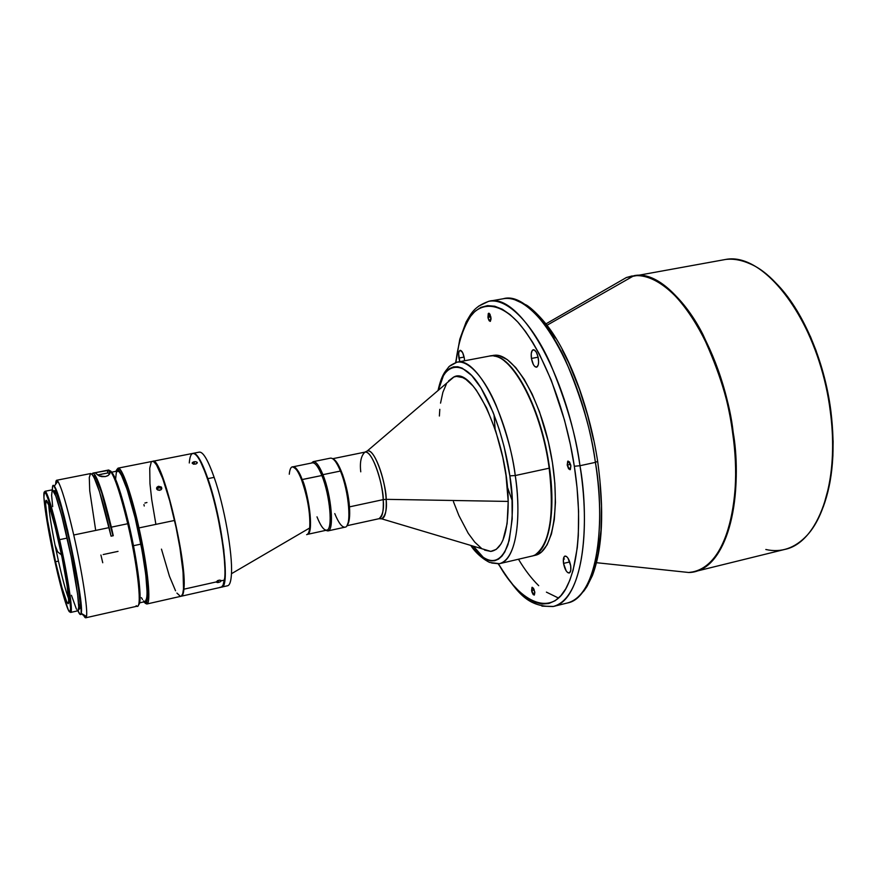 <?xml version="1.0" encoding="UTF-8"?>
<svg xmlns="http://www.w3.org/2000/svg" width="877" height="877" viewBox="0 0 877 877"><rect width="100%" height="100%" fill="white"/><g stroke="black" fill="none" stroke-linecap="round" stroke-linejoin="round"><path stroke-width="1.32" d="M596.524 562.705L688.752 572.495C721.442 572.484 744.113 510.929 732.591 432.613C741.295 478.546 733.896 568.614 688.752 572.495L677.318 571.278L688.752 572.495L694.672 571.629C735.814 560.469 741.12 476.606 733.205 432.493C743.981 506.062 724.676 566.038 694.672 571.629L784.63 549.462C817.704 543.049 840.276 483.468 830.3 411.445L830.87 410.995C824.38 359.778 802.027 308.934 775.794 282.942L790.287 300.373L797.489 311.401L810.458 336.647L816.059 350.57L825.093 380.212L828.403 395.549L830.87 410.995L830.3 411.445C819.995 324.589 765.5 251.458 725.652 259.449C733.347 258.551 741.394 259.965 749.791 263.703C785.068 278.141 821.881 342.732 830.3 411.445C837.48 464.569 827.449 513.308 807.213 535.178C795.044 548.191 781.243 552.959 765.818 549.495M725.652 259.449L626.66 277.428M617.364 282.723L626.342 277.549L617.364 282.723M632.131 275.937L626.375 277.538L633.698 275.827C656.961 273.01 684.674 299.868 702.334 334.619C719.436 371.322 729.521 403.99 732.591 432.613L733.205 432.493L732.591 432.613C721.168 343.992 669.721 268.45 633.698 275.827L547.084 325.214L633.698 275.827L626.375 277.538L616.399 283.282M567.211 465.095L570.587 464.361L567.211 465.095L568.592 468.855L570.368 469.546L570.883 465.698L569.995 469.754L567.211 465.095L568.099 461.039L570.883 465.698L569.502 461.927L567.715 461.247L567.211 465.095M484.553 550.076L490.692 551.414L496.25 549.397L500.975 543.981L502.97 540.046L507.114 523.624L508.2 501.425L386.143 499.342L508.2 501.425C507.893 441.35 473.514 365.709 453.924 376.957L367.32 450.931C373.657 448.059 385.047 476.956 386.143 499.342C386.713 511.302 385.222 517.792 381.681 518.833L379.017 518.702C382.778 515.358 384.181 509 383.205 499.627L349.474 506.873L347.073 490.539L342.633 474.676L337.272 463.22L333.26 459.131C339.246 461.006 348.213 487.173 349.474 506.873L383.205 499.627C382.109 477.877 371.146 449.737 364.942 452.126C361.05 455.733 359.658 462.289 360.765 471.815M453.924 376.957L447.237 382.679M494.025 356.084C514.152 357.597 541.822 411.62 549.177 468.197C541.208 406.336 509.405 349.802 489.213 356.117L456.862 362.234C475.992 356.084 506.939 413.264 515.259 475.531L549.177 468.197L548.585 463.44C541.833 418.735 522.637 374.885 505.031 361.554C522.637 374.885 541.833 418.735 548.585 463.44L548.859 463.418C540.342 405.799 511.719 353.957 492.063 355.821L489.574 356.051M492.951 355.415L495.483 355.174C514.032 354.396 539.947 397.829 550.449 451.436C561.159 505.02 553.201 551.907 535.255 555.294L541.427 552.072L547.084 544.869L551.447 533.94L554.297 519.633L555.448 502.488L554.834 483.216L552.433 462.65L548.355 441.734L539.498 411.795L532.175 394.113L524.128 379.171L515.72 367.54L507.323 359.636L499.276 355.678L495.483 355.174L492.063 355.821C511.719 353.957 540.342 405.799 548.859 463.418L549.177 468.197L515.259 475.531C512.968 455.711 506.577 432.295 496.086 405.295C485.321 379.631 469.009 359.625 456.862 362.234L450.022 365.983L456.5 362.311M531.605 590.594L534.29 589.936L531.605 590.594L532.207 587.25L534.74 591.756L534.148 595.099L531.605 590.594L531.966 592.118L533.15 594.551L534.345 595.001L534.838 592.512L533.523 588.248L531.999 587.349L531.605 590.594M487.952 317.408L490.879 316.882L487.952 317.408L488.73 313.232L490.934 317.222L490.155 321.399L488.105 318.208L489.147 320.763L490.375 321.311L491.076 318.8L490.035 314.35L489.092 313.286L488.259 313.571L487.952 317.408M531.429 358.452L538.105 357.169L531.429 358.452C530.815 353.442 531.429 350.537 533.26 349.726C535.518 349.945 537.217 352.861 538.346 358.485C538.949 363.495 538.335 366.4 536.516 367.2C534.246 366.97 532.547 364.054 531.429 358.452L533.391 364.624L534.806 366.531L536.888 367.068L538.292 364.689L538.61 361.85L538.007 356.764L536.351 352.258L534.203 349.868L532.284 350.383L531.243 353.606L531.429 358.452M563.527 563.407L569.754 561.927L563.527 563.407C562.979 559.175 563.483 556.72 565.029 556.04C567.496 556.336 569.37 559.537 570.664 565.654C571.212 569.897 570.708 572.341 569.173 573.021C566.695 572.714 564.81 569.513 563.527 563.407L566.191 570.905L567.671 572.582L569.666 572.769L570.795 570.182L570.664 565.654L567.967 558.112L566.476 556.446L564.492 556.303L563.396 558.923L563.527 563.407M458.89 358.046L464.108 357.071L458.89 358.046C458.298 353.584 458.726 351.019 460.162 350.329C461.927 350.559 463.308 353.135 464.295 358.079L462.607 352.576L460.315 350.307L459.033 351.622L458.638 353.76L459.8 361.675L458.89 358.046M595.395 462.376C582.054 369.14 533.6 289.421 503.234 298.75C522.856 294.891 548.191 322.637 565.073 359.296C581.55 398.059 591.657 432.416 595.395 462.376L579.971 465.72L595.395 462.376C603.814 507.849 602.302 593.389 567.562 602.948C592.984 598.574 607.344 538.105 595.395 462.376L597.654 461.324L595.395 462.376M478.502 306.226L488.511 301.359M503.628 298.684L488.851 301.293C518.548 292.074 566.443 372.188 579.971 465.72C592.063 541.69 578.272 602.203 553.387 606.446C587.382 597.073 588.456 511.346 579.971 465.72L574.325 466.268C579.883 501.271 582.185 553.584 567.583 585.343C552.959 617.649 520.73 604.143 498.465 563.867L505.996 575.696L512.968 584.806L520.214 592.468L527.592 598.388L534.948 602.302L542.118 604.034L548.914 603.486L555.207 600.679L560.841 595.713L565.742 588.807L569.831 580.223L573.109 570.28L577.296 547.643L578.316 535.562L578.579 511.203L577.055 487.798L574.325 466.268L579.971 465.72C576.167 435.672 566.093 401.184 549.747 362.256C533.019 325.422 508.057 297.511 488.851 301.293C473.514 306.731 470.938 314.098 466.093 322.067L459.811 339.169L455.656 362.53M313.297 461.642L312.53 462.826C315.238 462.65 318.351 466.882 321.859 475.509L322.922 474.676C319.294 465.797 316.093 461.455 313.297 461.642L311.478 463.045L313.221 461.653C316.016 461.357 319.25 465.698 322.922 474.676L340.419 471.048C336.691 462.124 333.359 457.827 330.443 458.145C333.381 457.849 336.702 462.157 340.419 471.048L341.306 471.475C338.544 464.777 335.924 460.71 333.446 459.285M293.05 466.805L293.028 466.805C296.569 467.912 299.605 472.177 302.159 479.587L321.859 475.509C318.307 466.783 315.172 462.563 312.453 462.848L293.05 466.805C295.637 466.553 298.673 470.806 302.159 479.587L301.491 479.653C297.961 470.752 294.891 466.476 292.293 466.838C290.747 467.189 289.739 469.655 289.267 474.227M199.024 452.203C202.806 451.227 207.849 459.625 214.152 477.373C224.227 505.941 232.712 553.508 231.462 573.711L309.702 527.976C310.458 513.681 307.728 497.577 301.491 479.653C298.904 472.133 295.834 467.858 292.293 466.838M214.152 477.373C208.079 460.217 203.146 451.787 199.364 452.104L193.291 453.299C196.985 453.003 201.853 461.455 207.882 478.645L214.152 477.373L207.882 478.645L216.586 509.592L223.788 549.605L225.279 575.093L224.019 583.972L221.377 587.151L227.625 585.759C229.796 585.211 231.068 581.199 231.462 573.711C232.712 553.508 224.227 505.941 214.152 477.373M221.585 587.119C230.607 588.193 222.232 519.14 207.882 478.645L199.156 458.463L196.174 454.571L193.28 453.31M189.279 462.968C189.673 458.09 190.561 455.042 191.964 453.837C196.295 451.491 202.324 462.464 210.052 486.746L210.447 486.878C204.549 467.989 199.452 457.07 195.154 454.133M216.235 581.933L183.896 589.191C183.512 593.554 182.646 595.9 181.298 596.217L182.273 595.527L183.896 589.191C187.316 563.33 163.626 463.001 153.935 461.532L152.762 461.302C161.313 454.79 187.514 561.521 183.896 589.191L216.235 581.933L218.844 580.223L221.048 580.431L220.346 581.758L217.617 582.591L216.257 582.142L217.441 580.727L219.776 580.103L221.157 580.618L220.346 581.758L218.548 582.449L217.967 580.486L218.548 582.449L216.235 581.933M181.298 596.217L221.179 587.217C222.758 586.845 223.854 584.466 224.457 580.092L221.179 580.826L224.457 580.092C226.968 564.591 219.984 518.68 210.052 486.746C203.004 464.426 197.281 453.31 192.874 453.387L152.762 461.302M146.799 604.012L145.133 603.223L147.753 603.113C150.921 598.355 146.985 563.429 138.972 527.921L137.777 528.283L131.353 502.521L123.514 478.732L118.647 469.984L116.948 469.491L115.852 471.344L118.45 469.82C123.591 475.509 130.037 495.001 137.777 528.283L138.972 527.921C147.818 567.046 151.436 604.242 146.799 604.012L180.881 596.305C186.297 596.36 183.457 559.263 174.567 520.445C166.937 486.209 156.742 459.712 152.346 461.379L118.066 468.143C121.771 466.608 131.342 493.433 138.972 527.921L174.567 520.445L138.972 527.921C131.111 494.113 124.545 474.325 119.305 468.581L116.86 469.535L118.066 468.143M158.079 486.428L161.324 487.02L161.806 488.544L161.149 489.651L159.318 490.342L157.071 489.498L156.588 487.974L158.079 486.428M196.251 463.856L193.4 464.119L192.195 462.892L193.214 462.004L196.053 461.708L197.27 462.903L195.823 464.021L193.4 464.119L192.162 463.144L194.124 461.73L194.365 464.065L194.124 461.73L196.053 461.708L197.292 462.639L196.251 463.856M195.363 463.966L193.839 464.196L195.363 463.966M146.941 502.521L144.902 503.036M160.765 489.925L157.838 490.046L156.632 488.774L156.939 487.228L158.562 486.286L161.324 487.02L161.806 488.544L160.765 489.925M158.594 487.985L158.562 486.286L158.594 487.985L156.808 489.169L158.594 487.985M160.59 488.182L159.625 487.93L160.59 488.182M175.784 597.456L172.648 598.114L175.784 597.456M48.706 504.659C49.276 513.33 51.403 526.847 55.054 545.198L57.685 551.885L61.522 554.911L57.685 551.885L55.054 545.198L58.452 561.116C62.366 578.436 65.753 590.955 68.592 598.695C65.753 590.955 62.366 578.436 58.452 561.116L55.525 561.74L58.452 561.116L55.054 545.198C51.403 526.847 49.276 513.33 48.706 504.659M58.66 541.646C65.687 572.571 70.434 604.286 68.088 603.694C65.709 601.852 61.511 587.864 55.525 561.74L61.949 587.689L66.904 602.346L68.253 603.584L68.658 600.361L67.091 585.683L62.004 557.301L55.174 526.967L49.101 505.733L46.163 500.318L45.692 504.834L47.479 520.006L55.525 561.74C48.772 531.944 43.883 500.12 46.229 500.296C48.443 501.633 52.587 515.413 58.66 541.646M59.614 539.662C53.629 513.637 49.112 497.807 46.053 492.172L44.563 492.019L45.034 491.273C47.632 492.786 52.488 508.912 59.614 539.662L67.178 538.072C60.031 507.388 55.087 491.306 52.346 489.815L52.708 485.913L53.596 485.387L56.906 491.844L67.639 530.432L77.976 581.539L81.123 604.9L81.101 613.801C80.574 615.457 79.522 614.448 77.943 610.798L78.7 606.994L77.614 594.255L71.125 556.489L61.708 515.632L55.799 496.009L52.346 489.815L52.467 487.086C52.708 485.047 53.322 484.751 54.319 486.176C61.247 493.411 84.609 603.902 81.21 613.33L80.245 614.536L77.943 610.798C80.848 611.488 75.466 574.358 67.178 538.072L59.614 539.662C67.88 576.003 73.416 613.166 70.664 612.431L69.919 611.927L71.223 611.192C72.331 605.656 66.882 571.683 59.614 539.662L58.923 539.925L59.614 539.662M55.295 563.242C46.58 524.841 40.846 484.817 45.527 492.929C48.542 498.509 53.015 514.174 58.923 539.925C66.115 571.607 71.519 605.229 70.434 610.721C69.59 617.934 62.223 594.387 55.295 563.242L45.999 515.04L43.905 497.402L44.431 492.063L46.119 494.025L48.805 501.129L56.216 528.294L64.032 564.218L68.746 591.208L70.544 608.189L70.05 611.85L68.461 610.315L62.716 593.225L55.295 563.242M90.715 473.536L92.063 474.271L94.135 477.592L99.539 491.822L111.072 536.176L113.265 535.715L111.346 527.154L127.746 523.722L111.346 527.154L100.373 487.371L95.341 475.455L93.488 473.262L91.942 474.139L92.83 473.12C96.832 474.567 103.004 492.578 111.346 527.154L113.265 535.715L111.072 536.176L109.143 527.614L73.745 535.003C66.827 505.24 61.533 487.294 57.838 481.166C56.764 479.675 56.084 480.026 55.81 482.229L55.679 484.236L56.643 480.256C59.866 481.879 65.567 500.12 73.745 535.003L109.143 527.614C100.822 493.017 94.672 474.994 90.715 473.536L56.643 480.256M83.238 614.547L83.622 615.347C84.937 617.912 85.836 618.46 86.33 616.991L86.45 616.476C88.095 610.447 82.131 571.629 73.745 535.003C82.394 572.725 88.369 612.409 86.33 616.991L85.727 617.792L137.415 606.128C142.151 606.61 137.437 564.569 127.746 523.722C119.349 489.278 112.969 471.377 108.627 470.006L107.586 470.215L109.724 471.716L109.8 473.865L107.871 475.696L105.393 476.573L99.265 475.948L94.946 472.703L99.265 475.948L101.754 476.649L105.393 476.573L108.452 475.323L110.074 472.648M109.724 471.716L109.296 473.35L108.112 472.878L109.691 474.008L109.724 471.716L108.364 470.379L95.253 472.703L107.586 470.215M138.533 604.724C142.754 603.497 138.029 562.837 128.755 523.722L127.746 523.722C138.38 568.493 142.633 612.705 136.198 605.678M86.33 616.991L81.101 613.801L86.33 616.991M78.579 609.34L79.884 608.419C83.863 600.942 58.781 485.573 54.319 490.725L53.53 490.89M93.368 475.794L96.229 478.809L101.677 492.633L112.969 535.781C105.58 501.633 96.503 474.336 93.368 475.794L93.17 475.827M139.531 602.861L145.165 601.589C148.706 598.333 147.281 579.182 140.868 544.135L133.468 545.713L140.868 544.135C133.479 505.349 121.629 468.855 117.551 471.004L111.883 472.133M79.555 609.055L80.081 603.08L78.513 588.62L70.237 543.926L61.017 506.95L56.819 494.464L54.319 490.725M108.134 470.269C112.278 469.469 118.812 487.294 127.746 523.722L128.755 523.722C120.796 490.988 114.613 473.361 110.217 470.828M107.268 470.335L107.871 472.922L107.268 470.335M103.245 473.843L99.901 474.501L103.245 473.843M107.882 472.955L103.322 473.865M100.702 474.49L99.835 474.556M101.743 474.304L100.976 474.457M118.033 551.37L103.19 554.549M90.528 473.602L89.29 477.472L89.728 490.769L95.56 529.489M100.921 555.031L102.741 562.738M139.125 604.001L140.068 594.606L139.092 581.396L131.78 537.349L120.796 493.915L114.975 477.735L110.612 470.96M52.247 489.848L51.611 495.275L52.697 506.621M71.454 595.297L76.42 609.164M77.099 610.249L77.669 610.765M143.938 504.582L144.245 506.007M137.777 528.283L144.223 561.85L147.04 584.235L146.996 600.789L145.878 603.058L143.477 601.973L146.47 602.324C149.561 597.621 145.659 563.22 137.777 528.283M145.275 601.567L146.832 597.939L147.117 592.413L145.79 574.786L142.107 550.712L135.091 517.693L127.154 489.552L121.541 475.433L119.294 471.958L117.54 471.015L116.323 472.582L115.589 479.16M141.416 597.665L142.545 599.539M143.576 600.833L144.486 601.512M161.467 549.134L169.447 576.244L175.543 590.769M176.902 593.071L180.388 596.327M181.309 596.141L182.723 593.795L183.512 588.862L183.063 571.936L179.917 547.818L176.069 527.34L169.634 500.603L162.738 478.656L156.544 464.996L154.012 461.938L152.335 461.379M151.206 462.256L149.737 468.208L149.967 483.698L151.721 499.605L155.843 524.051M195.461 454.33L198.312 457.465L201.546 463.133L206.84 475.926L212.223 492.918L218.658 519.316L223.229 545.856L224.961 563.122L225.082 576.332L222.955 585.617C229.029 579.5 222.33 524.83 210.447 486.878L210.052 486.746C219.984 518.68 226.968 564.591 224.457 580.092C223.712 585.365 222.276 587.733 220.16 587.173M307.312 534.389L307.345 534.389C313.429 534.411 310.272 499.769 302.159 479.587C306.786 487.217 315.04 533.008 307.345 534.389L326.693 530.157C333.074 530.103 330.147 495.571 321.859 475.509L301.491 479.653C304.648 486.746 311.236 512.289 309.702 527.976C309.164 532.207 308.145 534.444 306.632 534.663C308.189 534.345 309.208 532.12 309.702 527.976L231.462 573.711C231.046 581.604 229.653 585.639 227.275 585.803M347.325 524.906C352.159 519.918 348.783 489.234 341.306 471.475L340.419 471.048C349.09 491.548 351.896 526.978 345.067 527.165C351.896 527.055 349.101 491.58 340.419 471.048L322.922 474.676C331.451 495.319 334.455 530.881 327.866 530.925L325.718 530.366L327.954 530.914C334.444 530.607 331.407 495.209 322.922 474.676L321.859 475.509C330.092 495.45 333.063 529.818 326.77 530.136C323.898 530.475 320.642 526.047 317.003 516.838M327.866 530.925L345.045 527.165C341.986 527.45 338.555 522.922 334.773 513.582M347.884 524.007L349.452 517.134L349.528 509.34L346.843 489.969L341.306 471.475L338.062 464.689L333.896 459.559M553.025 606.533L541.931 606.128L553.387 606.446L567.562 602.948M455.876 362.464C458.09 342.896 463.308 327.066 471.519 314.953C483.315 301.173 501.205 303.771 518.811 323.175C550.416 360.71 568.789 427.757 574.325 466.268L570.357 444.453L564.492 420.061L551.337 380.388L539.443 354.286L532.635 342.249L525.378 331.374L517.792 322.034L510.03 314.569L502.291 309.23L494.738 306.226L487.568 305.613L480.936 307.356L474.983 311.313L469.776 317.233L465.38 324.841L461.806 333.786L459.011 343.729L455.876 362.464M597.478 461.762L597.654 461.324C590.199 412.563 572.824 363.495 553.058 333.633C541.679 316.465 528.667 306.029 526.233 304.988L514.273 299.517M518.482 559.219C524.709 569.721 531.44 578.535 538.697 585.683M546.404 592.128L558.539 598.07M490.068 314.415L488.171 317.375M464.569 360.776L464.295 358.079M548.859 463.418C556.873 512.826 548.41 553.332 531.879 556.084L531.703 556.128C548.344 553.606 556.906 513.023 548.859 463.418M549.287 468.143C553.628 502.773 551.797 528.327 543.784 544.792C551.797 528.327 553.628 502.773 549.287 468.143M498.991 563.779L491.701 563.023L499.462 563.681C520.017 557.925 520.138 504.352 515.259 475.531C522.319 523.328 514.602 561.127 499.462 563.681L531.528 556.171C547.467 553.42 556.018 515.687 549.177 468.197C554.407 514.229 550 542.918 535.935 554.253M473.459 546.218L484.334 558.561M515.259 475.531L509.844 475.86C513.845 498.75 513.22 521.662 507.98 544.606C499.857 565.533 487.579 565.84 471.157 545.538L477.099 552.685L481.692 556.785L486.231 559.559L490.627 560.885L494.76 560.732L498.553 559.12L501.94 556.128L504.845 551.896L509.186 540.484L512.201 518.998L511.993 496.492L509.844 475.86L515.259 475.531M438.325 390.287C442.951 363.67 461.993 357.553 479.774 385.99C497.292 413.9 506.643 452.773 509.844 475.86L504.111 446.656L499.342 429.774L493.082 412.278L480.98 387.886L471.673 375.477L462.223 368.165L457.728 366.75L453.519 366.882L449.693 368.504L446.316 371.497L443.433 375.685L438.325 390.287M453.431 501.655L458.956 515.676L468.23 533.304L474.775 542.139L481.33 548.191M482.383 548.881L490.824 551.403C502.411 549.605 508.2 532.953 508.2 501.425L506.018 475.498L502.806 457.377L495.724 430.969L486.582 407.827L476.321 390.155L472.835 385.759L465.961 379.445L462.65 377.57L456.435 376.397L453.595 377.088L448.553 380.925M446.393 384.005L442.885 392.304L440.539 403.124M439.805 409.34L439.377 416.016M490.824 551.403L381.681 518.833C385.661 515.566 387.152 509.066 386.143 499.342L383.205 499.627L386.143 499.342C386.976 489.344 376.123 448.629 367.32 450.931L364.942 452.126L332.69 458.715M346.864 525.74L379.017 518.702C382.372 517.529 383.764 511.159 383.205 499.627C383.962 489.903 373.569 450.438 364.942 452.126M349.474 506.873C350.109 516.432 349.353 522.517 347.215 525.126L349.254 519.612L349.474 506.873M591.92 574.895L598.004 553.99L600.997 530.3L601.458 506.018L600.054 482.701M593.477 439.563L587.623 415.292L579.423 389.191L568.647 362.672L562.3 349.934M555.382 337.985L547.982 327.198L540.221 317.945L532.284 310.546M564.437 559.022L563.352 559.241L564.437 559.022M495.143 429.215L494.003 414.602M507.355 486.932L512.223 500.767M733.205 432.493C730.135 403.858 720.039 371.179 702.916 334.444C685.244 299.682 657.498 272.824 634.203 275.641C670.28 268.252 721.782 343.828 733.205 432.493M823.185 507.059C832.887 480.914 835.452 448.892 830.87 410.995L833.128 441.405L832.898 456.007L829.806 483.117L823.415 506.478M626.375 277.538L546.009 323.832M313.221 461.653L330.443 458.145M119.305 468.581L118.45 469.82M197.139 462.267L197.215 463.034M221.147 580.936L220.982 580.377M161.576 487.349L161.609 489.048M46.053 492.172L45.527 492.929M52.346 489.815L45.034 491.273M92.83 473.12L94.946 472.703M57.838 481.166L54.319 486.176M86.45 616.476L81.21 613.33M77.932 610.798L70.664 612.431M71.223 611.192L70.434 610.721M108.112 472.878L97.632 474.95M147.753 603.113L146.47 602.324M327.954 530.914L326.77 530.136M498.246 563.9C515.994 590.199 525.772 607.29 553.387 606.446M597.697 461.631C604.385 510.436 602.62 548.421 592.403 575.586L587.053 586.406L583.994 590.868L577.351 597.785M535.255 555.294L531.879 556.084M470.774 545.417C477.625 556.347 489.53 562.881 490.353 562.552L499.462 563.681M456.862 362.234C451.655 364.47 448.706 366.378 448.037 367.934C445.867 370.85 441.734 373.887 438.018 390.55"/></g></svg>
